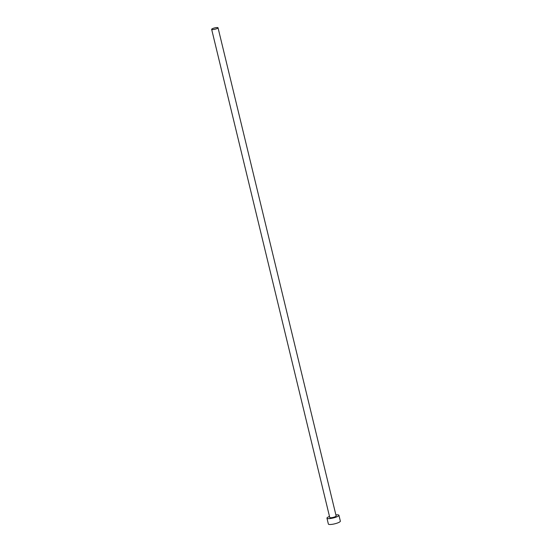 <?xml version="1.0" encoding="UTF-8"?>
<svg xmlns="http://www.w3.org/2000/svg" width="552" height="552" viewBox="0 0 552 552"><rect width="100%" height="100%" fill="white"/><g stroke="black" fill="none" stroke-linecap="round" stroke-linejoin="round"><path stroke-width="0.83" d="M213.369 29.525A3.284 0.683 -13.6 0 0 216.57 28.759A3.284 0.683 -13.6 0 0 218.04 27.793A3.284 0.683 -13.6 0 0 216.322 27.6A3.284 0.683 -13.6 0 0 213.113 28.373A3.284 0.683 -13.6 0 0 211.651 29.339A3.284 0.683 -13.6 0 0 213.369 29.525M211.651 29.339L329.751 517.507A3.284 0.683 -13.6 0 0 331.469 517.7A3.284 0.683 -13.6 0 0 334.671 516.927A3.284 0.683 -13.6 0 0 336.14 515.961L218.04 27.793M329.496 516.451A6.162 1.283 -13.6 0 0 326.957 518.183A6.162 1.283 -13.6 0 0 330.172 518.542A6.162 1.283 -13.6 0 0 336.182 517.093A6.162 1.283 -13.6 0 0 338.935 515.285A6.162 1.283 -13.6 0 0 335.885 514.906M326.957 518.183L328.371 524.041A6.162 1.283 -13.6 0 0 331.593 524.4A6.162 1.283 -13.6 0 0 337.596 522.951A6.162 1.283 -13.6 0 0 340.349 521.143L338.935 515.285"/></g></svg>
